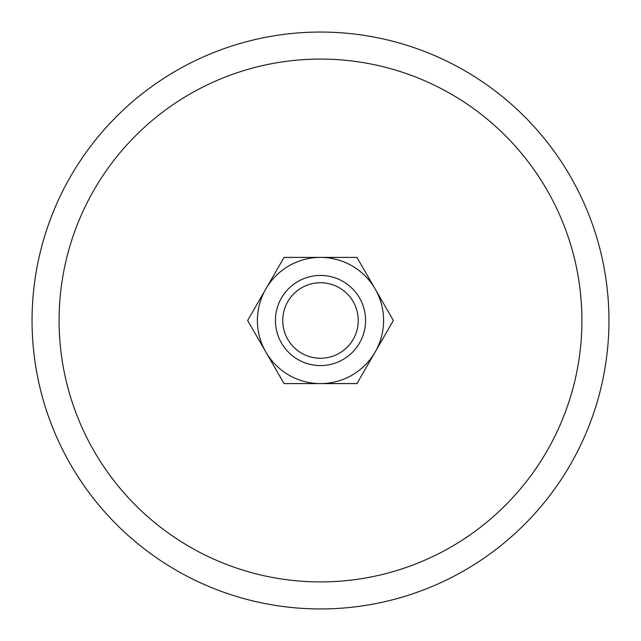 <?xml version="1.0" encoding="UTF-8"?>
<svg xmlns="http://www.w3.org/2000/svg" width="641" height="641" viewBox="0 0 641 641"><rect width="100%" height="100%" fill="white"/><g stroke="black" fill="none" stroke-linecap="round" stroke-linejoin="round"><path stroke-width="0.96" d="M608.95 320.5A288.45 288.45 0 0 0 320.5 32.05A288.45 288.45 0 0 0 32.05 320.5A288.45 288.45 0 0 0 320.5 608.95A288.45 288.45 0 0 0 608.95 320.5M59.092 320.5A261.408 261.408 0 0 1 320.5 59.092A261.408 261.408 0 0 1 581.908 320.5A261.408 261.408 0 0 1 320.5 581.908A261.408 261.408 0 0 1 59.092 320.5M265.855 352.053A63.098 63.098 0 0 0 383.598 320.5A63.098 63.098 0 0 0 375.145 288.947L356.933 257.402L284.067 257.402L265.855 288.947A63.098 63.098 0 0 0 265.855 352.053L284.067 383.598L356.933 383.598L393.358 320.5L375.145 288.955M375.145 288.947A63.098 63.098 0 0 0 265.855 288.947L247.642 320.5L265.855 352.045M358.255 320.5A37.755 37.755 0 0 1 320.5 358.255A37.755 37.755 0 0 1 282.745 320.5A37.755 37.755 0 0 1 320.5 282.745A37.755 37.755 0 0 1 358.255 320.5M365.57 320.5A45.07 45.07 0 0 1 320.5 365.57A45.07 45.07 0 0 1 275.43 320.5A45.07 45.07 0 0 1 320.5 275.43A45.07 45.07 0 0 1 365.57 320.5"/></g></svg>
